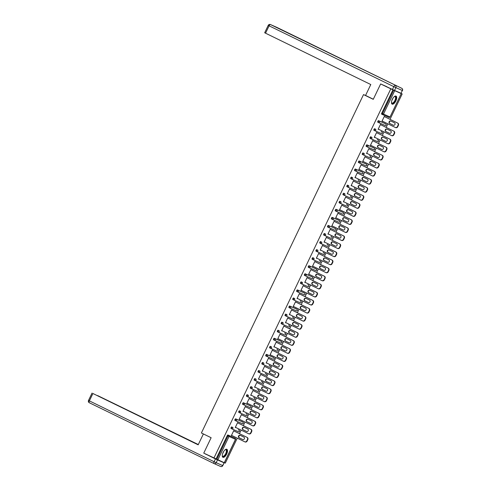 <?xml version="1.0" encoding="UTF-8"?>
<svg xmlns="http://www.w3.org/2000/svg" width="491" height="491" viewBox="0 0 491 491"><rect width="100%" height="100%" fill="white"/><g stroke="black" fill="none" stroke-linecap="round" stroke-linejoin="round"><path stroke-width="0.74" d="M226.658 454.077A4.468 1.946 116 0 0 226.842 449.271A4.468 1.946 116 0 0 223.104 452.499A4.468 1.946 116 0 0 222.926 457.305A4.468 1.946 116 0 0 226.658 454.077M395.869 100.913A4.468 1.946 116 0 0 396.047 96.107A4.468 1.946 116 0 0 392.309 99.335A4.468 1.946 116 0 0 392.131 104.141A4.468 1.946 116 0 0 395.869 100.913M399.201 92.486L402.19 93.941L400.055 92.995L401.233 93.578L390.02 116.981L401.233 93.578M224.375 462.706L225.308 463.117L237.276 438.15M239.43 433.639L241.136 430.091M243.297 425.58L244.997 422.027M247.157 417.522L248.857 413.968M251.018 409.463L252.718 405.91M254.878 401.405L256.578 397.851M258.739 393.346L260.439 389.793M262.599 385.288L264.305 381.734M266.46 377.223L268.166 373.676M270.326 369.164L272.026 365.617M274.187 361.106L275.887 357.552M278.047 353.047L279.747 349.494M281.908 344.989L283.608 341.435M285.768 336.93L287.468 333.377M289.629 328.872L291.335 325.318M293.489 320.813L295.195 317.26M297.356 312.749L299.056 309.201M301.216 304.69L302.916 301.143M305.077 296.632L306.777 293.078M308.937 288.573L310.637 285.019M312.798 280.514L314.498 276.961M316.658 272.456L318.364 268.902M320.519 264.397L322.225 260.844M324.385 256.339L326.085 252.785M328.246 248.274L329.946 244.727M332.106 240.216L333.806 236.668M335.967 232.157L337.667 228.603M339.827 224.099L341.527 220.545M343.688 216.04L345.394 212.486M347.548 207.981L349.254 204.428M351.415 199.923L353.115 196.369M355.275 191.864L356.975 188.311M359.136 183.8L360.836 180.252M362.996 175.741L364.696 172.194M366.857 167.683L368.557 164.129M370.717 159.624L372.423 156.07M374.578 151.566L376.284 148.012M378.444 143.507L380.144 139.953M382.305 135.448L384.005 131.895M386.165 127.39L387.865 123.836M390.026 119.325L402.19 93.941M224.277 462.718L203.753 453.119L211.13 437.72L201.396 432.976L363.524 94.585L366.734 96.009M382.409 114.526L381.679 114.164A0.859 0.374 -64 0 1 381.673 114.164A0.859 0.374 -64 0 1 381.71 113.237L382.452 113.599L393.665 90.197L401.153 93.548M381.71 113.237L392.923 89.835L380.635 83.943L386.693 86.625M393.665 90.197L392.923 89.835M213.91 458.072L390.787 88.896M363.524 94.585L373.258 99.335L380.635 83.943M381.998 121.228L382.342 121.381L382.004 121.216L384.349 116.318L384.594 116.68M216.04 459.017L227.253 435.609A0.859 0.374 -64 0 1 227.965 434.989L234.416 437.849A0.859 0.374 -64 0 1 234.422 437.849A0.859 0.374 -64 0 1 234.428 437.849L235.164 438.211L234.416 437.849M238.282 429.785A0.859 0.374 -64 0 1 238.288 429.791L239.025 430.147A0.859 0.374 116 0 0 239.025 430.153A0.859 0.374 116 0 0 239.025 430.147A0.859 0.773 -66.1 0 1 239.344 431.264A0.859 0.773 113.9 0 1 238.301 431.712L231.875 428.864M239.025 430.153A0.859 0.859 0 0 1 239.424 431.294A0.859 0.859 0 0 1 238.301 431.712A0.859 0.773 113.9 0 1 238.282 431.699L231.85 428.852A0.859 0.773 113.9 0 1 231.826 428.839A0.859 0.374 116 0 0 231.826 428.839A0.859 0.859 0 0 0 231.85 428.852A0.859 0.773 113.9 0 0 232.894 428.404A0.859 0.773 -66.1 0 0 232.568 427.293A0.859 0.374 -64 0 0 231.856 427.913A0.859 0.374 116 0 0 231.82 428.839L231.083 428.477A0.859 0.374 -64 0 1 231.077 428.477A0.859 0.374 -64 0 1 231.114 427.551A0.859 0.374 -64 0 1 231.826 426.931M242.143 421.726A0.859 0.374 -64 0 1 242.149 421.732A0.859 0.374 -64 0 1 242.155 421.732L242.892 422.094A0.859 0.374 116 0 0 242.892 422.094A0.859 0.374 116 0 0 242.885 422.088L235.692 418.872L242.885 422.088A0.859 0.773 -66.1 0 1 243.205 423.205A0.859 0.773 113.9 0 1 242.161 423.653L235.735 420.805M242.892 422.094A0.859 0.859 0 0 1 243.284 423.236A0.859 0.859 0 0 1 242.161 423.653A0.859 0.773 113.9 0 1 242.143 423.641L235.711 420.793A0.859 0.773 113.9 0 1 235.686 420.781L235.686 420.781A0.859 0.859 0 0 0 235.711 420.793A0.859 0.773 113.9 0 0 236.754 420.345A0.859 0.773 -66.1 0 0 236.429 419.234A0.859 0.374 -64 0 0 235.717 419.854A0.859 0.374 116 0 0 235.686 420.781L234.95 420.419A0.859 0.374 -64 0 1 234.944 420.419A0.859 0.374 -64 0 1 234.974 419.492A0.859 0.374 -64 0 1 235.692 418.872M246.003 413.668A0.859 0.374 -64 0 1 246.009 413.674A0.859 0.374 -64 0 1 246.016 413.674L246.746 414.03A0.859 0.374 116 0 0 246.746 414.03A0.859 0.773 -66.1 0 1 247.071 415.147A0.859 0.773 113.9 0 1 246.003 415.582L239.596 412.741M246.752 414.036A0.859 0.859 0 0 1 247.151 415.177A0.859 0.859 0 0 1 246.028 415.589L239.571 412.735A0.859 0.773 113.9 0 1 239.553 412.722A0.859 0.374 116 0 0 239.553 412.722A0.859 0.859 0 0 0 239.571 412.735A0.859 0.773 113.9 0 0 240.615 412.287A0.859 0.773 -66.1 0 0 240.295 411.17A0.859 0.374 -64 0 0 239.577 411.796A0.859 0.374 116 0 0 239.547 412.722L238.81 412.36A0.859 0.374 -64 0 1 238.804 412.36A0.859 0.374 -64 0 1 238.835 411.433A0.859 0.374 -64 0 1 239.553 410.814M243.413 402.749L244.156 403.111A0.859 0.374 -64 0 0 243.438 403.737A0.859 0.374 116 0 0 243.407 404.658L242.671 404.302A0.859 0.374 -64 0 1 242.664 404.302A0.859 0.374 -64 0 1 242.701 403.375A0.859 0.374 -64 0 1 243.413 402.749L249.864 405.609A0.859 0.374 -64 0 1 249.87 405.609A0.859 0.374 -64 0 1 249.876 405.615M253.724 397.55A0.859 0.374 -64 0 1 253.73 397.55A0.859 0.374 -64 0 1 253.737 397.557L254.467 397.913A0.859 0.374 116 0 0 254.467 397.913A0.859 0.374 116 0 1 254.479 397.919M247.261 396.599L246.531 396.243A0.859 0.374 -64 0 1 246.525 396.237A0.859 0.374 -64 0 1 246.562 395.316A0.859 0.374 -64 0 1 247.274 394.69M257.585 389.492A0.859 0.374 -64 0 1 257.591 389.492A0.859 0.374 -64 0 1 257.597 389.498L258.327 389.854A0.859 0.374 116 0 0 258.334 389.854A0.859 0.374 116 0 0 258.327 389.854A0.859 0.773 -66.1 0 1 258.653 390.965A0.859 0.773 113.9 0 1 257.585 391.401L251.183 388.565M250.385 388.178L251.128 388.541A0.859 0.859 0 0 0 251.159 388.553A0.859 0.773 113.9 0 0 252.202 388.111A0.859 0.773 -66.1 0 0 251.877 386.994A0.859 0.374 -64 0 0 251.165 387.62A0.859 0.374 116 0 0 251.128 388.541L250.392 388.185A0.859 0.374 -64 0 1 250.385 388.178A0.859 0.374 -64 0 1 250.422 387.258A0.859 0.374 -64 0 1 251.134 386.632M261.445 381.433A0.859 0.374 -64 0 1 261.451 381.433A0.859 0.374 -64 0 1 261.457 381.439L262.188 381.795A0.859 0.374 116 0 0 262.188 381.795A0.859 0.773 -66.1 0 1 262.513 382.906A0.859 0.773 113.9 0 1 261.47 383.354L255.044 380.507M262.194 381.795A0.859 0.859 0 0 1 262.593 382.937A0.859 0.859 0 0 1 261.47 383.354A0.859 0.773 113.9 0 1 261.445 383.342L255.019 380.494A0.859 0.773 113.9 0 1 254.995 380.488A0.859 0.374 116 0 0 254.995 380.488A0.859 0.859 0 0 0 255.019 380.494A0.859 0.773 113.9 0 0 256.063 380.052A0.859 0.773 -66.1 0 0 255.737 378.935A0.859 0.374 -64 0 0 255.025 379.561A0.859 0.374 116 0 0 254.989 380.482L254.252 380.126A0.859 0.374 -64 0 1 254.246 380.12A0.859 0.374 -64 0 1 254.283 379.199A0.859 0.374 -64 0 1 254.995 378.573M265.312 373.375A0.859 0.374 -64 0 1 265.318 373.375L266.054 373.731A0.859 0.374 116 0 0 266.054 373.737A0.859 0.374 116 0 0 266.054 373.731A0.859 0.773 -66.1 0 1 266.374 374.848A0.859 0.773 113.9 0 1 265.312 375.284L258.904 372.448M266.054 373.737A0.859 0.859 0 0 1 266.453 374.878A0.859 0.859 0 0 1 265.33 375.296L258.88 372.436A0.859 0.773 113.9 0 1 258.855 372.423A0.859 0.374 116 0 0 258.855 372.423A0.859 0.859 0 0 0 258.88 372.436A0.859 0.773 113.9 0 0 259.923 371.988A0.859 0.773 -66.1 0 0 259.598 370.877A0.859 0.374 -64 0 0 258.886 371.497A0.859 0.374 116 0 0 258.849 372.423L258.113 372.061A0.859 0.374 -64 0 1 258.143 371.135A0.859 0.374 -64 0 1 258.855 370.515M269.172 365.31A0.859 0.374 -64 0 1 269.178 365.316A0.859 0.374 -64 0 1 269.185 365.316L269.915 365.672A0.859 0.374 116 0 0 269.921 365.678A0.859 0.374 116 0 0 269.915 365.672A0.859 0.773 -66.1 0 1 270.234 366.789A0.859 0.773 113.9 0 1 269.172 367.225L262.765 364.39M269.921 365.678A0.859 0.859 0 0 1 270.314 366.82A0.859 0.859 0 0 1 269.191 367.237L262.74 364.377A0.859 0.773 113.9 0 1 262.716 364.365L262.716 364.365A0.859 0.859 0 0 0 262.74 364.377A0.859 0.773 113.9 0 0 263.784 363.929A0.859 0.773 -66.1 0 0 263.458 362.818A0.859 0.374 -64 0 0 262.746 363.438A0.859 0.374 116 0 0 262.716 364.365L261.979 364.003A0.859 0.374 -64 0 1 261.973 364.003A0.859 0.374 -64 0 1 262.004 363.076A0.859 0.374 -64 0 1 262.722 362.456M266.582 354.398L267.325 354.76A0.859 0.374 -64 0 0 266.607 355.38A0.859 0.374 116 0 0 266.576 356.306L265.84 355.944A0.859 0.374 -64 0 1 265.834 355.944A0.859 0.374 -64 0 1 265.864 355.018A0.859 0.374 -64 0 1 266.582 354.398L273.033 357.252A0.859 0.374 -64 0 1 273.039 357.258A0.859 0.374 -64 0 1 273.045 357.258M276.893 349.193A0.859 0.374 -64 0 1 276.899 349.199A0.859 0.374 -64 0 1 276.906 349.199L277.636 349.555A0.859 0.374 116 0 0 277.636 349.555A0.859 0.773 -66.1 0 1 277.961 350.672A0.859 0.773 113.9 0 1 276.893 351.108L270.486 348.266M270.431 348.242L269.7 347.886A0.859 0.374 -64 0 1 269.694 347.886A0.859 0.374 -64 0 1 269.731 346.959A0.859 0.374 -64 0 1 270.443 346.339M274.303 338.274L275.046 338.637A0.859 0.374 -64 0 0 274.334 339.263A0.859 0.374 116 0 0 274.297 340.183L273.561 339.827A0.859 0.374 -64 0 1 273.555 339.827A0.859 0.374 -64 0 1 273.591 338.9A0.859 0.374 -64 0 1 274.303 338.274L280.754 341.135A0.859 0.374 -64 0 1 280.76 341.135A0.859 0.374 -64 0 1 280.766 341.141M284.614 333.076A0.859 0.374 -64 0 1 284.62 333.076A0.859 0.374 -64 0 1 284.627 333.082L285.357 333.438A0.859 0.374 116 0 0 285.357 333.438A0.859 0.773 -66.1 0 1 285.682 334.549A0.859 0.773 113.9 0 1 284.639 334.997L278.213 332.149M285.363 333.438A0.859 0.859 0 0 1 285.762 334.586A0.859 0.859 0 0 1 284.639 334.997A0.859 0.773 113.9 0 1 284.614 334.985L278.188 332.143A0.859 0.773 113.9 0 1 278.164 332.131A0.859 0.374 116 0 0 278.164 332.131A0.859 0.859 0 0 0 278.188 332.143A0.859 0.773 113.9 0 0 279.232 331.695A0.859 0.773 -66.1 0 0 278.906 330.578A0.859 0.374 -64 0 0 278.194 331.204A0.859 0.374 116 0 0 278.158 332.125L277.421 331.769A0.859 0.374 -64 0 1 277.415 331.763A0.859 0.374 -64 0 1 277.452 330.842A0.859 0.374 -64 0 1 278.164 330.216M288.475 325.017A0.859 0.374 -64 0 1 288.481 325.017A0.859 0.374 -64 0 1 288.487 325.024L289.217 325.38A0.859 0.374 116 0 0 289.217 325.38A0.859 0.773 -66.1 0 1 289.543 326.49A0.859 0.773 113.9 0 1 288.475 326.926L282.073 324.091M289.224 325.38A0.859 0.859 0 0 1 289.622 326.521A0.859 0.859 0 0 1 288.499 326.938L282.049 324.078A0.859 0.773 113.9 0 1 282.024 324.072A0.859 0.374 116 0 0 282.024 324.072A0.859 0.859 0 0 0 282.049 324.078A0.859 0.773 113.9 0 0 283.092 323.637A0.859 0.773 -66.1 0 0 282.767 322.519A0.859 0.374 -64 0 0 282.055 323.146A0.859 0.374 116 0 0 282.018 324.066L281.282 323.71A0.859 0.374 -64 0 1 281.275 323.704A0.859 0.374 -64 0 1 281.312 322.783A0.859 0.374 -64 0 1 282.024 322.157M292.341 316.959A0.859 0.374 -64 0 1 292.348 316.959A0.859 0.374 -64 0 1 292.348 316.965L293.084 317.321A0.859 0.773 -66.1 0 1 293.403 318.432A0.859 0.773 113.9 0 1 292.341 318.868L285.934 316.032M293.084 317.321A0.859 0.859 0 0 1 293.483 318.463A0.859 0.859 0 0 1 292.36 318.88L285.909 316.02A0.859 0.773 113.9 0 1 285.885 316.014A0.859 0.374 116 0 0 285.885 316.014A0.859 0.859 0 0 0 285.909 316.02A0.859 0.773 113.9 0 0 286.953 315.578A0.859 0.773 -66.1 0 0 286.627 314.461A0.859 0.374 -64 0 0 285.915 315.087A0.859 0.374 116 0 0 285.879 316.008L285.142 315.652A0.859 0.374 -64 0 1 285.142 315.645A0.859 0.374 -64 0 1 285.173 314.725A0.859 0.374 -64 0 1 285.885 314.099M289.751 306.04L290.488 306.402A0.859 0.374 -64 0 0 289.776 307.022A0.859 0.374 116 0 0 289.745 307.949L289.009 307.587A0.859 0.374 -64 0 1 289.003 307.587A0.859 0.374 -64 0 1 289.033 306.66A0.859 0.374 -64 0 1 289.751 306.04L296.202 308.9A0.859 0.374 -64 0 1 296.208 308.9A0.859 0.374 -64 0 1 296.214 308.9M300.062 300.836A0.859 0.374 -64 0 1 300.069 300.842A0.859 0.374 -64 0 1 300.075 300.842L300.805 301.198A0.859 0.374 116 0 0 300.805 301.198A0.859 0.773 -66.1 0 1 301.13 302.315A0.859 0.773 113.9 0 1 300.062 302.751L293.655 299.915M293.6 299.884L292.869 299.528A0.859 0.374 -64 0 1 292.863 299.528A0.859 0.374 -64 0 1 292.894 298.602A0.859 0.374 -64 0 1 293.612 297.982M303.923 292.777A0.859 0.374 -64 0 1 303.929 292.783A0.859 0.374 -64 0 1 303.935 292.783L304.672 293.145A0.859 0.374 116 0 0 304.666 293.139L297.472 289.923L304.666 293.139A0.859 0.773 -66.1 0 1 304.991 294.256A0.859 0.773 113.9 0 1 303.923 294.692L297.515 291.857M296.724 291.47L297.466 291.832A0.859 0.374 116 0 0 297.472 291.832A0.859 0.773 113.9 0 0 298.54 291.396A0.859 0.773 -66.1 0 0 298.215 290.285A0.859 0.374 -64 0 0 297.497 290.905A0.859 0.374 116 0 0 297.466 291.832L296.73 291.47A0.859 0.374 -64 0 1 296.724 291.47A0.859 0.374 -64 0 1 296.76 290.543A0.859 0.374 -64 0 1 297.472 289.923M307.783 284.719A0.859 0.374 -64 0 1 307.789 284.725A0.859 0.374 -64 0 1 307.796 284.725L308.526 285.081A0.859 0.374 116 0 0 308.526 285.081A0.859 0.773 -66.1 0 1 308.851 286.198A0.859 0.773 113.9 0 1 307.783 286.634L301.376 283.792M308.532 285.087A0.859 0.859 0 0 1 308.931 286.228A0.859 0.859 0 0 1 307.808 286.64L301.357 283.786A0.859 0.773 113.9 0 1 301.333 283.773A0.859 0.374 116 0 0 301.333 283.773A0.859 0.859 0 0 0 301.357 283.786A0.859 0.773 113.9 0 0 302.401 283.338A0.859 0.773 -66.1 0 0 302.075 282.221A0.859 0.374 -64 0 0 301.364 282.847A0.859 0.374 116 0 0 301.327 283.773L300.59 283.411A0.859 0.374 -64 0 1 300.584 283.411A0.859 0.374 -64 0 1 300.621 282.485A0.859 0.374 -64 0 1 301.333 281.865M305.193 273.8L305.936 274.162A0.859 0.374 -64 0 0 305.224 274.788A0.859 0.374 116 0 0 305.187 275.709L304.451 275.353A0.859 0.374 -64 0 1 304.445 275.353A0.859 0.374 -64 0 1 304.481 274.426A0.859 0.374 -64 0 1 305.193 273.8L311.644 276.66A0.859 0.374 -64 0 1 311.65 276.66A0.859 0.374 -64 0 1 311.656 276.666M309.054 265.741L309.796 266.104A0.859 0.374 -64 0 0 309.085 266.73A0.859 0.374 116 0 0 309.048 267.65L308.311 267.294A0.859 0.374 -64 0 1 308.305 267.288A0.859 0.374 -64 0 1 308.342 266.368A0.859 0.374 -64 0 1 309.054 265.741L315.51 268.602A0.859 0.374 -64 0 1 315.517 268.608M319.371 260.543A0.859 0.374 -64 0 1 319.377 260.543A0.859 0.374 -64 0 1 319.377 260.549L320.114 260.905A0.859 0.773 -66.1 0 1 320.433 262.016A0.859 0.773 113.9 0 1 319.371 262.452L312.963 259.616A0.859 0.773 113.9 0 1 312.914 259.598L312.172 259.236A0.859 0.374 -64 0 1 312.172 259.23A0.859 0.374 -64 0 1 312.202 258.309A0.859 0.374 -64 0 1 312.914 257.683M323.231 252.484A0.859 0.374 -64 0 1 323.238 252.484A0.859 0.374 -64 0 1 323.244 252.491L323.974 252.847A0.859 0.374 116 0 0 323.974 252.847A0.859 0.773 -66.1 0 1 324.293 253.957A0.859 0.773 113.9 0 1 323.231 254.393L316.824 251.558M316.769 251.533L316.038 251.177A0.859 0.374 -64 0 1 316.032 251.171A0.859 0.374 -64 0 1 316.063 250.25A0.859 0.374 -64 0 1 316.781 249.624M327.092 244.426A0.859 0.374 -64 0 1 327.098 244.426A0.859 0.374 -64 0 1 327.104 244.426L327.835 244.782A0.859 0.374 116 0 0 327.835 244.782A0.859 0.773 -66.1 0 1 328.16 245.899A0.859 0.773 113.9 0 1 327.092 246.335L320.684 243.499M319.893 243.113L320.635 243.475A0.859 0.374 116 0 0 320.641 243.475A0.859 0.773 113.9 0 0 321.703 243.039A0.859 0.773 -66.1 0 0 321.384 241.928A0.859 0.374 -64 0 0 320.666 242.548A0.859 0.374 116 0 0 320.635 243.475L319.899 243.113A0.859 0.374 -64 0 1 319.893 243.113A0.859 0.374 -64 0 1 319.923 242.186A0.859 0.374 -64 0 1 320.641 241.566M330.952 236.361A0.859 0.374 -64 0 1 330.959 236.367A0.859 0.374 -64 0 1 330.965 236.367L331.695 236.723A0.859 0.374 116 0 0 331.695 236.723A0.859 0.773 -66.1 0 1 332.02 237.84A0.859 0.773 113.9 0 1 330.977 238.288L324.545 235.441M331.701 236.73A0.859 0.859 0 0 1 332.1 237.871A0.859 0.859 0 0 1 330.977 238.288A0.859 0.773 113.9 0 1 330.952 238.276L324.52 235.428A0.859 0.773 113.9 0 1 324.502 235.416A0.859 0.374 116 0 0 324.502 235.416A0.859 0.859 0 0 0 324.52 235.428A0.859 0.773 113.9 0 0 325.57 234.98A0.859 0.773 -66.1 0 0 325.245 233.869A0.859 0.374 -64 0 0 324.526 234.489A0.859 0.374 116 0 0 324.496 235.416L323.759 235.054A0.859 0.374 -64 0 1 323.753 235.054A0.859 0.374 -64 0 1 323.79 234.127A0.859 0.374 -64 0 1 324.502 233.507M334.813 228.303A0.859 0.374 -64 0 1 334.819 228.309A0.859 0.374 -64 0 1 334.825 228.309L335.562 228.671A0.859 0.374 116 0 0 335.556 228.665L328.362 225.449L335.556 228.665A0.859 0.773 -66.1 0 1 335.881 229.782A0.859 0.773 113.9 0 1 334.813 230.218L328.405 227.382M335.562 228.671A0.859 0.859 0 0 1 335.961 229.813A0.859 0.859 0 0 1 334.837 230.23L328.387 227.37A0.859 0.773 113.9 0 1 328.362 227.358A0.859 0.374 116 0 0 328.362 227.358A0.859 0.859 0 0 0 328.387 227.37A0.859 0.773 113.9 0 0 329.43 226.922A0.859 0.773 -66.1 0 0 329.105 225.811A0.859 0.374 -64 0 0 328.393 226.431A0.859 0.374 116 0 0 328.356 227.358L327.62 226.995A0.859 0.374 -64 0 1 327.614 226.995A0.859 0.374 -64 0 1 327.65 226.069A0.859 0.374 -64 0 1 328.362 225.449M332.223 217.39L332.966 217.746A0.859 0.374 -64 0 0 332.254 218.372A0.859 0.374 116 0 0 332.217 219.299L331.48 218.937A0.859 0.374 -64 0 1 331.474 218.937A0.859 0.374 -64 0 1 331.511 218.01A0.859 0.374 -64 0 1 332.223 217.39L338.673 220.244A0.859 0.374 -64 0 1 338.68 220.25A0.859 0.374 -64 0 1 338.686 220.25M336.071 211.234L335.341 210.878A0.859 0.374 -64 0 1 335.335 210.878A0.859 0.374 -64 0 1 335.371 209.952A0.859 0.374 -64 0 1 336.083 209.326L342.54 212.186A0.859 0.374 -64 0 1 342.546 212.192M346.401 204.127A0.859 0.374 -64 0 1 346.407 204.127A0.859 0.374 -64 0 1 346.407 204.133L347.143 204.489A0.859 0.374 116 0 1 347.155 204.495M339.201 202.814L339.938 203.176A0.859 0.374 116 0 0 339.944 203.182A0.859 0.773 113.9 0 0 341.012 202.746A0.859 0.773 -66.1 0 0 340.686 201.629A0.859 0.374 -64 0 0 339.975 202.255A0.859 0.374 116 0 0 339.938 203.176L339.201 202.82A0.859 0.374 -64 0 1 339.201 202.814A0.859 0.374 -64 0 1 339.232 201.893A0.859 0.374 -64 0 1 339.944 201.267M350.261 196.069A0.859 0.374 -64 0 1 350.267 196.069A0.859 0.374 -64 0 1 350.273 196.075L351.004 196.431A0.859 0.374 116 0 0 351.01 196.431A0.859 0.374 116 0 0 351.004 196.431A0.859 0.773 -66.1 0 1 351.323 197.542A0.859 0.773 113.9 0 1 350.261 197.977L343.853 195.142M351.01 196.431A0.859 0.859 0 0 1 351.403 197.572A0.859 0.859 0 0 1 350.279 197.99L343.829 195.13A0.859 0.773 113.9 0 1 343.804 195.123A0.859 0.374 116 0 0 343.804 195.123A0.859 0.859 0 0 0 343.829 195.13A0.859 0.773 113.9 0 0 344.872 194.688A0.859 0.773 -66.1 0 0 344.547 193.571A0.859 0.374 -64 0 0 343.835 194.197A0.859 0.374 116 0 0 343.804 195.117L343.068 194.761A0.859 0.374 -64 0 1 343.062 194.755A0.859 0.374 -64 0 1 343.092 193.835A0.859 0.374 -64 0 1 343.81 193.209M354.121 188.01A0.859 0.374 -64 0 1 354.128 188.01A0.859 0.374 -64 0 1 354.134 188.016L354.864 188.372A0.859 0.374 116 0 0 354.864 188.372A0.859 0.773 -66.1 0 1 355.189 189.483A0.859 0.773 113.9 0 1 354.146 189.931L347.714 187.083M354.87 188.372A0.859 0.859 0 0 1 355.269 189.514A0.859 0.859 0 0 1 354.146 189.931A0.859 0.773 113.9 0 1 354.121 189.919L347.689 187.071A0.859 0.773 113.9 0 1 347.671 187.065A0.859 0.374 116 0 0 347.671 187.065A0.859 0.859 0 0 0 347.689 187.071A0.859 0.773 113.9 0 0 348.733 186.629A0.859 0.773 -66.1 0 0 348.414 185.512A0.859 0.374 -64 0 0 347.696 186.138A0.859 0.374 116 0 0 347.665 187.059L346.928 186.703A0.859 0.374 -64 0 1 346.922 186.697A0.859 0.374 -64 0 1 346.953 185.776A0.859 0.374 -64 0 1 347.671 185.15M357.982 179.952A0.859 0.374 -64 0 1 357.988 179.952A0.859 0.374 -64 0 1 357.994 179.952L358.725 180.307A0.859 0.374 116 0 0 358.725 180.307A0.859 0.773 -66.1 0 1 359.05 181.425A0.859 0.773 113.9 0 1 357.982 181.86L351.574 179.025M358.731 180.314A0.859 0.859 0 0 1 359.13 181.455A0.859 0.859 0 0 1 358.007 181.873L351.556 179.012A0.859 0.773 113.9 0 1 351.531 179A0.859 0.374 116 0 0 351.531 179A0.859 0.859 0 0 0 351.556 179.012A0.859 0.773 113.9 0 0 352.599 178.564A0.859 0.773 -66.1 0 0 352.274 177.454A0.859 0.374 -64 0 0 351.556 178.073A0.859 0.374 116 0 0 351.525 179L350.789 178.638A0.859 0.374 -64 0 1 350.783 178.638A0.859 0.374 -64 0 1 350.82 177.711A0.859 0.374 -64 0 1 351.531 177.091M355.392 169.033L356.135 169.395A0.859 0.374 -64 0 0 355.423 170.015A0.859 0.374 116 0 0 355.386 170.942L354.649 170.58A0.859 0.374 -64 0 1 354.643 170.58A0.859 0.374 -64 0 1 354.68 169.653A0.859 0.374 -64 0 1 355.392 169.033L361.842 171.887A0.859 0.374 -64 0 1 361.849 171.893A0.859 0.374 -64 0 1 361.855 171.893M365.703 163.828A0.859 0.374 -64 0 1 365.709 163.834A0.859 0.374 -64 0 1 365.715 163.834L366.452 164.197A0.859 0.374 116 0 0 366.446 164.19L359.252 160.974L366.446 164.19A0.859 0.773 -66.1 0 1 366.771 165.307A0.859 0.773 113.9 0 1 365.703 165.743L359.302 162.908M359.24 162.877L358.51 162.521A0.859 0.374 -64 0 1 358.504 162.521A0.859 0.374 -64 0 1 358.54 161.594A0.859 0.374 -64 0 1 359.252 160.974M369.57 155.77A0.859 0.374 -64 0 1 369.57 155.776A0.859 0.374 -64 0 1 369.576 155.776L370.306 156.132A0.859 0.374 116 0 0 370.306 156.132A0.859 0.374 116 0 1 370.324 156.138M362.364 154.462L363.107 154.825A0.859 0.859 0 0 0 363.137 154.837A0.859 0.773 113.9 0 0 364.181 154.389A0.859 0.773 -66.1 0 0 363.856 153.272A0.859 0.374 -64 0 0 363.144 153.898A0.859 0.374 116 0 0 363.107 154.825L362.37 154.462A0.859 0.374 -64 0 1 362.364 154.462A0.859 0.374 -64 0 1 362.401 153.536A0.859 0.374 -64 0 1 363.113 152.916M366.973 144.851L367.716 145.213A0.859 0.374 -64 0 0 367.004 145.839A0.859 0.374 116 0 0 366.967 146.76L366.231 146.404A0.859 0.374 -64 0 1 366.261 145.477A0.859 0.374 -64 0 1 366.973 144.851L373.43 147.711A0.859 0.374 -64 0 1 373.436 147.711A0.859 0.374 -64 0 1 373.436 147.717M377.291 139.653A0.859 0.374 -64 0 1 377.297 139.653A0.859 0.374 -64 0 1 377.303 139.659L378.033 140.015A0.859 0.374 116 0 0 378.039 140.015A0.859 0.374 116 0 0 378.033 140.015A0.859 0.773 -66.1 0 1 378.358 141.126A0.859 0.773 113.9 0 1 377.309 141.574L370.883 138.726M378.039 140.015A0.859 0.859 0 0 1 378.432 141.162A0.859 0.859 0 0 1 377.309 141.574A0.859 0.773 113.9 0 1 377.291 141.561L370.858 138.72A0.859 0.773 113.9 0 1 370.834 138.708A0.859 0.374 116 0 0 370.834 138.708A0.859 0.859 0 0 0 370.858 138.72A0.859 0.773 113.9 0 0 371.902 138.272A0.859 0.773 -66.1 0 0 371.577 137.155A0.859 0.374 -64 0 0 370.865 137.781A0.859 0.374 116 0 0 370.834 138.701L370.097 138.345A0.859 0.374 -64 0 1 370.091 138.339A0.859 0.374 -64 0 1 370.122 137.419A0.859 0.374 -64 0 1 370.84 136.793M381.151 131.594A0.859 0.374 -64 0 1 381.157 131.594A0.859 0.374 -64 0 1 381.163 131.6L381.894 131.956A0.859 0.374 116 0 0 381.9 131.956A0.859 0.374 116 0 0 381.894 131.956A0.859 0.773 -66.1 0 1 382.219 133.067A0.859 0.773 113.9 0 1 381.151 133.503L374.743 130.667M381.9 131.956A0.859 0.859 0 0 1 382.299 133.098A0.859 0.859 0 0 1 381.176 133.515L374.719 130.655A0.859 0.773 113.9 0 1 374.701 130.649A0.859 0.374 116 0 0 374.701 130.649A0.859 0.859 0 0 0 374.719 130.655A0.859 0.773 113.9 0 0 375.762 130.213A0.859 0.773 -66.1 0 0 375.443 129.096A0.859 0.374 -64 0 0 374.725 129.722A0.859 0.374 116 0 0 374.694 130.643L373.958 130.287A0.859 0.374 -64 0 1 373.952 130.281A0.859 0.374 -64 0 1 373.982 129.36A0.859 0.374 -64 0 1 374.701 128.734M378.561 120.676L379.304 121.038A0.859 0.374 -64 0 0 378.586 121.664A0.859 0.374 116 0 0 378.555 122.584L377.818 122.228A0.859 0.374 -64 0 1 377.812 122.222A0.859 0.374 -64 0 1 377.849 121.302A0.859 0.374 -64 0 1 378.561 120.676L385.012 123.536A0.859 0.374 -64 0 1 385.018 123.536A0.859 0.374 -64 0 1 385.024 123.542M380.734 124.739L380.488 124.383L378.138 129.286L378.573 129.243M376.873 132.797L376.628 132.441L374.277 137.345L374.713 137.302M373.007 140.856L372.767 140.5L370.417 145.404L370.852 145.361M369.146 148.914L368.907 148.558L366.556 153.468L366.986 153.425M365.286 156.973L365.046 156.617L362.689 161.527L363.125 161.484M361.425 165.031L361.18 164.675L358.829 169.585L359.265 169.542M357.565 173.096L357.319 172.734L354.968 177.644L355.404 177.601M353.704 181.154L353.459 180.792L351.108 185.702L351.544 185.659M349.844 189.213L349.598 188.857L347.247 193.761L347.683 193.718M345.977 197.272L345.738 196.916L343.387 201.819L343.823 201.776M342.117 205.33L341.877 204.974L339.527 209.878L339.956 209.835M338.256 213.389L338.017 213.033L335.66 217.943L336.096 217.9M334.396 221.447L334.15 221.091L331.799 226.001L332.235 225.958M330.535 229.506L330.29 229.15L327.939 234.06L328.375 234.017M326.675 237.57L326.429 237.208L324.078 242.118L324.514 242.075M322.814 245.629L322.569 245.267L320.218 250.177L320.654 250.134M318.947 253.687L318.708 253.325L316.357 258.235L316.793 258.192M315.087 261.746L314.848 261.39L312.497 266.294L312.927 266.251M311.226 269.805L310.987 269.449L308.63 274.352L309.066 274.309M307.366 277.863L307.12 277.507L304.77 282.417L305.206 282.374M303.506 285.922L303.26 285.566L300.909 290.476L301.345 290.433M299.645 293.98L299.4 293.624L297.049 298.534L297.485 298.491M295.785 302.045L295.539 301.683L293.188 306.593L293.624 306.55M291.918 310.103L291.679 309.741L289.328 314.651L289.764 314.608M288.057 318.162L287.818 317.8L285.467 322.71L285.897 322.667M284.197 326.22L283.958 325.864L281.601 330.768L282.037 330.725M280.336 334.279L280.091 333.923L277.74 338.827L278.176 338.784M276.476 342.337L276.23 341.982L273.88 346.892L274.316 346.849M272.615 350.396L272.37 350.04L270.019 354.95L270.455 354.907M268.755 358.455L268.509 358.099L266.159 363.009L266.595 362.966M264.888 366.519L264.649 366.157L262.298 371.067L262.734 371.024M261.028 374.578L260.789 374.216L258.438 379.126L258.867 379.083M257.167 382.636L256.928 382.274L254.571 387.184L255.007 387.141M253.307 390.695L253.061 390.339L250.711 395.243L251.147 395.2M249.446 398.753L249.201 398.397L246.85 403.301L247.286 403.258M245.586 406.812L245.34 406.456L242.99 411.366L243.426 411.323M241.725 414.87L241.48 414.514L239.129 419.424L239.565 419.382M237.859 422.929L237.619 422.573L235.269 427.483L235.705 427.44M233.998 430.994L233.759 430.632L231.408 435.542L231.838 435.499M378.481 129.44L378.144 129.274M374.621 137.498L374.283 137.333M370.754 145.557L370.423 145.391M366.894 153.615L366.562 153.456M363.033 161.674L362.696 161.514M359.173 169.733L358.835 169.573M355.312 177.797L354.975 177.632M351.452 185.856L351.114 185.69M347.591 193.914L347.254 193.749M343.725 201.973L343.393 201.807M339.864 210.031L339.533 209.866M336.004 218.09L335.666 217.93M332.143 226.148L331.806 225.989M328.283 234.207L327.945 234.047M324.422 242.272L324.085 242.106M320.562 250.33L320.224 250.165M316.695 258.389L316.364 258.223M312.835 266.447L312.497 266.282M308.974 274.506L308.636 274.34M305.114 282.564L304.776 282.405M301.253 290.623L300.915 290.463M297.393 298.681L297.055 298.522M293.532 306.746L293.195 306.58M289.665 314.805L289.334 314.639M285.805 322.863L285.467 322.697M281.944 330.922L281.607 330.756M278.084 338.98L277.746 338.815M274.224 347.039L273.886 346.879M270.363 355.097L270.025 354.938M266.503 363.156L266.165 362.996M262.636 371.221L262.304 371.055M258.775 379.279L258.438 379.113M254.915 387.338L254.577 387.172M251.054 395.396L250.717 395.23M247.194 403.455L246.856 403.289M243.333 411.513L242.996 411.354M239.473 419.572L239.135 419.412M235.606 427.63L235.275 427.471M231.746 435.695L231.408 435.529M398.066 125.18L397.397 126.574L397.741 126.721L398.41 125.328L398.066 125.18A1.718 1.547 -66.1 0 0 397.422 122.946L384.25 116.527M397.397 126.574A1.718 1.547 -66.1 0 1 395.267 127.445L382.096 121.019M390.83 121.007A1.344 1.209 -66.1 0 0 389.664 123.437L393.279 125.199A1.344 1.209 -66.1 0 0 394.445 122.775L390.83 121.007M397.422 122.946L384.257 116.514M397.759 123.1A1.718 1.547 113.9 0 1 398.41 125.328M397.741 126.721A1.718 1.547 113.9 0 1 395.605 127.592L395.359 127.488M391.008 121.099A1.344 1.209 -66.1 0 0 390.007 123.591L393.444 125.266M394.205 133.239L393.537 134.632L393.88 134.786L394.549 133.386L394.205 133.239A1.718 1.547 -66.1 0 0 393.555 131.011L380.39 124.585M393.537 134.632A1.718 1.547 -66.1 0 1 391.407 135.504L378.236 129.078M386.963 129.065A1.344 1.209 -66.1 0 0 385.803 131.496L389.418 133.257A1.344 1.209 -66.1 0 0 390.584 130.833L386.963 129.065M393.555 131.011L380.396 124.573M393.899 131.158A1.718 1.547 113.9 0 1 394.549 133.386M393.88 134.786A1.718 1.547 113.9 0 1 391.744 135.657L391.499 135.547M387.147 129.158A1.344 1.209 -66.1 0 0 386.147 131.649L389.578 133.325M390.345 141.298L389.676 142.691L390.02 142.844L390.689 141.445L390.345 141.298A1.718 1.547 -66.1 0 0 389.694 139.07L376.529 132.644L390.038 139.217A1.718 1.547 113.9 0 1 390.689 141.445M389.676 142.691A1.718 1.547 -66.1 0 1 387.54 143.562L374.375 137.142M383.103 137.13A1.344 1.209 -66.1 0 0 381.943 139.554L385.558 141.322A1.344 1.209 -66.1 0 0 386.724 138.892L383.103 137.13M390.02 142.844A1.718 1.547 113.9 0 1 387.884 143.716L387.638 143.605M383.287 137.216A1.344 1.209 -66.1 0 0 382.28 139.708L385.717 141.383M386.485 149.356L385.816 150.749L386.159 150.903L386.828 149.51L386.485 149.356A1.718 1.547 -66.1 0 0 385.834 147.128L372.669 140.702L386.178 147.282A1.718 1.547 113.9 0 1 386.828 149.51M385.816 150.749A1.718 1.547 -66.1 0 1 383.68 151.621L370.515 145.201M379.242 145.189A1.344 1.209 -66.1 0 0 378.082 147.613L381.697 149.381A1.344 1.209 -66.1 0 0 382.857 146.95L379.242 145.189M386.159 150.903A1.718 1.547 113.9 0 1 384.023 151.774L383.778 151.664M379.426 145.275A1.344 1.209 -66.1 0 0 378.42 147.766L381.857 149.442M382.624 157.415L381.955 158.808L382.299 158.961L382.962 157.568L382.624 157.415A1.718 1.547 -66.1 0 0 381.973 155.187L368.809 148.767M381.955 158.808A1.718 1.547 -66.1 0 1 379.819 159.679L366.654 153.26M375.382 153.247A1.344 1.209 -66.1 0 0 374.216 155.672L377.837 157.439A1.344 1.209 -66.1 0 0 378.997 155.009L375.382 153.247M381.973 155.187L368.815 148.755M382.317 155.34A1.718 1.547 113.9 0 1 382.962 157.568M382.299 158.961A1.718 1.547 113.9 0 1 380.163 159.833L379.911 159.722M375.56 153.333A1.344 1.209 -66.1 0 0 374.559 155.825L377.996 157.501M378.764 165.473L378.095 166.866L378.432 167.02L379.101 165.627L378.764 165.473A1.718 1.547 -66.1 0 0 378.113 163.245L364.942 156.825L378.457 163.399A1.718 1.547 113.9 0 1 379.101 165.627M378.095 166.866A1.718 1.547 -66.1 0 1 375.959 167.738L362.794 161.318M371.521 161.306A1.344 1.209 -66.1 0 0 370.355 163.736L373.976 165.498A1.344 1.209 -66.1 0 0 375.136 163.067L371.521 161.306M378.432 167.02A1.718 1.547 113.9 0 1 376.302 167.891L376.051 167.781M371.699 161.392A1.344 1.209 -66.1 0 0 370.699 163.884L374.136 165.559M394.273 96.653A3.867 1.682 -64 0 1 394.476 96.543A3.867 1.682 -64 0 1 395.887 98.789A3.867 1.682 -64 0 1 393.629 102.889A3.867 1.682 -64 0 1 391.505 102.631A3.867 1.682 -64 0 1 391.468 102.41M391.474 102.466A3.578 1.559 116 0 0 391.916 103.049A3.578 1.559 116 0 0 393.929 102.011A3.578 1.559 116 0 0 395.494 98.765A3.578 1.559 116 0 0 395.059 96.617A3.578 1.559 116 0 0 394.322 96.623M391.91 103.988A4.437 1.933 116 0 0 396.206 98.623A4.437 1.933 116 0 0 395.795 96.033M225.068 449.817A3.867 1.682 -64 0 1 225.265 449.707A3.867 1.682 -64 0 1 226.682 451.953A3.867 1.682 -64 0 1 224.424 456.053A3.867 1.682 -64 0 1 222.294 455.795A3.867 1.682 -64 0 1 222.257 455.574M222.27 455.63A3.578 1.559 116 0 0 222.711 456.213A3.578 1.559 116 0 0 224.725 455.175A3.578 1.559 116 0 0 226.29 451.929A3.578 1.559 116 0 0 225.848 449.774A3.578 1.559 116 0 0 225.117 449.787M222.705 457.152A4.437 1.933 116 0 0 227.002 451.781A4.437 1.933 116 0 0 226.584 449.191M373.313 99.219L365.568 95.438L370.791 84.538L264.674 32.768L268.209 25.379L269.08 25.82L265.539 33.204M394.543 90.424L400.994 93.278L402.332 90.491L395.881 87.631L394.543 90.424L382.428 84.734M401.712 88.276A1.718 0.749 116 0 0 401.693 88.263A1.718 0.749 116 0 0 401.681 88.263L270.504 24.575L401.681 88.263A1.718 1.547 -66.1 0 1 402.332 90.491L400.994 93.278M203.384 433.946L198.168 444.834L92.916 393.5L89.374 400.883L214.101 461.718L215.439 458.925L205.514 453.979M166.664 429.404L97.605 395.648M166.719 429.281L168.726 430.411M198.278 444.594L168.794 430.263M198.303 444.545L97.635 395.586M223.964 462.768L217.513 459.907L216.175 462.7L222.632 465.554L224.123 462.829L220.686 461.141M165.792 428.981L92.916 393.5M165.811 428.944L198.192 444.785M207.945 455.163L205.471 454.065M215.439 458.925L217.513 459.907M374.897 173.532L374.234 174.931L374.572 175.078L375.241 173.685L374.897 173.532A1.718 1.547 -66.1 0 0 374.252 171.304L361.081 164.884M374.234 174.931A1.718 1.547 -66.1 0 1 372.098 175.803L358.927 169.377M367.661 169.364A1.344 1.209 -66.1 0 0 366.495 171.795L370.11 173.556A1.344 1.209 -66.1 0 0 371.276 171.126L367.661 169.364M374.252 171.304L361.088 164.872M374.59 171.457A1.718 1.547 113.9 0 1 375.241 173.685M374.572 175.078A1.718 1.547 113.9 0 1 372.442 175.95L372.19 175.839M367.839 169.45A1.344 1.209 -66.1 0 0 366.838 171.942L370.275 173.618M371.036 181.59L370.367 182.99L370.711 183.137L371.38 181.744L371.036 181.59A1.718 1.547 -66.1 0 0 370.392 179.362L357.221 172.942M370.367 182.99A1.718 1.547 -66.1 0 1 368.238 183.861L355.067 177.435M363.8 177.423A1.344 1.209 -66.1 0 0 362.634 179.853L366.249 181.615A1.344 1.209 -66.1 0 0 367.415 179.19L363.8 177.423M370.392 179.362L357.227 172.93M370.73 179.516A1.718 1.547 113.9 0 1 371.38 181.744M370.711 183.137A1.718 1.547 113.9 0 1 368.575 184.008L368.33 183.898M363.978 177.515A1.344 1.209 -66.1 0 0 362.978 180.001L366.415 181.682M367.176 189.655L366.507 191.048L366.851 191.195L367.52 189.802L367.176 189.655A1.718 1.547 -66.1 0 0 366.525 187.421L353.36 181.001L366.869 187.574A1.718 1.547 113.9 0 1 367.52 189.802M366.507 191.048A1.718 1.547 -66.1 0 1 364.377 191.92L351.206 185.494M359.934 185.481A1.344 1.209 -66.1 0 0 358.774 187.912L362.389 189.673A1.344 1.209 -66.1 0 0 363.555 187.249L359.934 185.481M366.851 191.195A1.718 1.547 113.9 0 1 364.715 192.067L364.469 191.963M360.118 185.573A1.344 1.209 -66.1 0 0 359.117 188.065L362.548 189.741M363.315 197.713L362.646 199.107L362.99 199.26L363.659 197.861L363.315 197.713A1.718 1.547 -66.1 0 0 362.665 195.486L349.5 189.06M362.646 199.107A1.718 1.547 -66.1 0 1 360.511 199.978L347.346 193.552M356.073 193.54A1.344 1.209 -66.1 0 0 354.913 195.97L358.528 197.732A1.344 1.209 -66.1 0 0 359.694 195.308L356.073 193.54M362.665 195.486L349.506 189.047M363.009 195.633A1.718 1.547 113.9 0 1 363.659 197.861M362.99 199.26A1.718 1.547 113.9 0 1 360.854 200.132L360.609 200.021M356.257 193.632A1.344 1.209 -66.1 0 0 355.251 196.124L358.688 197.799M359.455 205.772L358.786 207.165L359.13 207.319L359.799 205.919L359.455 205.772A1.718 1.547 -66.1 0 0 358.804 203.544L345.639 197.118L359.148 203.691A1.718 1.547 113.9 0 1 359.799 205.919M358.786 207.165A1.718 1.547 -66.1 0 1 356.65 208.037L343.485 201.617M352.213 201.605A1.344 1.209 -66.1 0 0 351.053 204.029L354.668 205.797A1.344 1.209 -66.1 0 0 355.828 203.366L352.213 201.605M359.13 207.319A1.718 1.547 113.9 0 1 356.994 208.19L356.748 208.08M352.397 201.691A1.344 1.209 -66.1 0 0 351.39 204.182L354.827 205.858M355.594 213.831L354.925 215.224L355.269 215.377L355.932 213.984L355.594 213.831A1.718 1.547 -66.1 0 0 354.944 211.603L341.779 205.177M354.925 215.224A1.718 1.547 -66.1 0 1 352.79 216.095L339.625 209.675M348.352 209.663A1.344 1.209 -66.1 0 0 347.186 212.087L350.807 213.855A1.344 1.209 -66.1 0 0 351.967 211.425L348.352 209.663M354.944 211.603L341.785 205.164M355.288 211.756A1.718 1.547 113.9 0 1 355.932 213.984M355.269 215.377A1.718 1.547 113.9 0 1 353.133 216.249L352.882 216.138M348.53 209.749A1.344 1.209 -66.1 0 0 347.53 212.241L350.967 213.916M351.734 221.889L351.065 223.282L351.403 223.436L352.072 222.042L351.734 221.889A1.718 1.547 -66.1 0 0 351.083 219.661L337.912 213.241M351.065 223.282A1.718 1.547 -66.1 0 1 348.929 224.154L335.764 217.734M344.492 217.722A1.344 1.209 -66.1 0 0 343.326 220.146L346.947 221.914A1.344 1.209 -66.1 0 0 348.107 219.483L344.492 217.722M351.083 219.661L337.918 213.229M351.427 219.815A1.718 1.547 113.9 0 1 352.072 222.042M351.403 223.436A1.718 1.547 113.9 0 1 349.273 224.307L349.021 224.197M344.67 217.808A1.344 1.209 -66.1 0 0 343.669 220.299L347.106 221.975M347.867 229.948L347.205 231.341L347.542 231.494L348.211 230.101L347.867 229.948A1.718 1.547 -66.1 0 0 347.223 227.72L334.052 221.3L347.56 227.873A1.718 1.547 113.9 0 1 348.211 230.101M347.205 231.341A1.718 1.547 -66.1 0 1 345.069 232.212L331.898 225.792M340.631 225.78A1.344 1.209 -66.1 0 0 339.465 228.211L343.08 229.972A1.344 1.209 -66.1 0 0 344.246 227.542L340.631 225.78M347.542 231.494A1.718 1.547 113.9 0 1 345.412 232.366L345.161 232.255M340.809 225.866A1.344 1.209 -66.1 0 0 339.809 228.358L343.246 230.034M344.007 238.006L343.338 239.405L343.682 239.553L344.351 238.16L344.007 238.006A1.718 1.547 -66.1 0 0 343.362 235.778L330.191 229.358L343.7 235.932A1.718 1.547 113.9 0 1 344.351 238.16M343.338 239.405A1.718 1.547 -66.1 0 1 341.208 240.277L328.037 233.851M336.771 233.839A1.344 1.209 -66.1 0 0 335.605 236.269L339.22 238.031A1.344 1.209 -66.1 0 0 340.386 235.6L336.771 233.839M343.682 239.553A1.718 1.547 113.9 0 1 341.546 240.424L341.3 240.314M336.949 233.925A1.344 1.209 -66.1 0 0 335.948 236.417L339.385 238.092M340.146 246.065L339.477 247.464L339.821 247.611L340.49 246.218L340.146 246.065A1.718 1.547 -66.1 0 0 339.496 243.837L326.331 237.417M339.477 247.464A1.718 1.547 -66.1 0 1 337.348 248.336L324.177 241.91M332.904 241.897A1.344 1.209 -66.1 0 0 331.744 244.328L335.359 246.089A1.344 1.209 -66.1 0 0 336.525 243.665L332.904 241.897M339.496 243.837L326.337 237.405M339.84 243.99A1.718 1.547 113.9 0 1 340.49 246.218M339.821 247.611A1.718 1.547 113.9 0 1 337.685 248.483L337.44 248.372M333.088 241.989A1.344 1.209 -66.1 0 0 332.088 244.475L335.519 246.157M336.286 254.129L335.617 255.523L335.961 255.67L336.63 254.277L336.286 254.129A1.718 1.547 -66.1 0 0 335.635 251.895L322.47 245.475L335.979 252.049A1.718 1.547 113.9 0 1 336.63 254.277M335.617 255.523A1.718 1.547 -66.1 0 1 333.481 256.394L320.316 249.968M329.044 249.956A1.344 1.209 -66.1 0 0 327.884 252.386L331.499 254.148A1.344 1.209 -66.1 0 0 332.665 251.723L329.044 249.956M335.961 255.67A1.718 1.547 113.9 0 1 333.825 256.541L333.579 256.437M329.228 250.048A1.344 1.209 -66.1 0 0 328.221 252.54L331.658 254.215M332.425 262.188L331.756 263.581L332.1 263.735L332.769 262.335L332.425 262.188A1.718 1.547 -66.1 0 0 331.775 259.96L318.61 253.534M331.756 263.581A1.718 1.547 -66.1 0 1 329.621 264.453L316.456 258.027M325.183 258.014A1.344 1.209 -66.1 0 0 324.023 260.445L327.638 262.206A1.344 1.209 -66.1 0 0 328.798 259.782L325.183 258.014M331.775 259.96L318.616 253.522M332.119 260.107A1.718 1.547 113.9 0 1 332.769 262.335M332.1 263.735A1.718 1.547 113.9 0 1 329.964 264.606L329.719 264.496M325.367 258.106A1.344 1.209 -66.1 0 0 324.361 260.598L327.798 262.274M328.565 270.246L327.896 271.64L328.24 271.793L328.902 270.394L328.565 270.246A1.718 1.547 -66.1 0 0 327.914 268.018L314.749 261.593L328.258 268.166A1.718 1.547 113.9 0 1 328.902 270.394M327.896 271.64A1.718 1.547 -66.1 0 1 325.76 272.511L312.595 266.091M321.323 266.079A1.344 1.209 -66.1 0 0 320.157 268.503L323.778 270.271A1.344 1.209 -66.1 0 0 324.938 267.841L321.323 266.079M328.24 271.793A1.718 1.547 113.9 0 1 326.104 272.665L325.852 272.554M321.501 266.165A1.344 1.209 -66.1 0 0 320.5 268.657L323.937 270.332M324.704 278.305L324.035 279.698L324.373 279.852L325.042 278.458L324.704 278.305A1.718 1.547 -66.1 0 0 324.054 276.077L310.883 269.651L324.398 276.23A1.718 1.547 113.9 0 1 325.042 278.458M324.035 279.698A1.718 1.547 -66.1 0 1 321.9 280.57L308.735 274.15M317.462 274.138A1.344 1.209 -66.1 0 0 316.296 276.562L319.917 278.329A1.344 1.209 -66.1 0 0 321.077 275.899L317.462 274.138M324.373 279.852A1.718 1.547 113.9 0 1 322.243 280.723L321.992 280.613M317.64 274.224A1.344 1.209 -66.1 0 0 316.64 276.715L320.077 278.391M320.838 286.363L320.175 287.757L320.513 287.91L321.182 286.517L320.838 286.363A1.718 1.547 -66.1 0 0 320.193 284.136L307.022 277.716M320.175 287.757A1.718 1.547 -66.1 0 1 318.039 288.628L304.868 282.208M313.602 282.196A1.344 1.209 -66.1 0 0 312.436 284.62L316.051 286.388A1.344 1.209 -66.1 0 0 317.217 283.958L313.602 282.196M320.193 284.136L307.028 277.703M320.531 284.289A1.718 1.547 113.9 0 1 321.182 286.517M320.513 287.91A1.718 1.547 113.9 0 1 318.383 288.782L318.131 288.671M313.78 282.282A1.344 1.209 -66.1 0 0 312.779 284.774L316.216 286.449M316.977 294.422L316.308 295.815L316.652 295.969L317.321 294.575L316.977 294.422A1.718 1.547 -66.1 0 0 316.333 292.194L303.162 285.774L316.67 292.348A1.718 1.547 113.9 0 1 317.321 294.575M316.308 295.815A1.718 1.547 -66.1 0 1 314.179 296.687L301.008 290.267M309.741 290.255A1.344 1.209 -66.1 0 0 308.575 292.685L312.19 294.447A1.344 1.209 -66.1 0 0 313.356 292.016L309.741 290.255M316.652 295.969A1.718 1.547 113.9 0 1 314.516 296.84L314.271 296.73M309.919 290.341A1.344 1.209 -66.1 0 0 308.919 292.832L312.356 294.508M313.117 302.481L312.448 303.88L312.792 304.027L313.461 302.634L313.117 302.481A1.718 1.547 -66.1 0 0 312.466 300.253L299.301 293.833L312.81 300.406A1.718 1.547 113.9 0 1 313.461 302.634M312.448 303.88A1.718 1.547 -66.1 0 1 310.318 304.751L297.147 298.325M305.875 298.313A1.344 1.209 -66.1 0 0 304.715 300.744L308.33 302.505A1.344 1.209 -66.1 0 0 309.496 300.075L305.875 298.313M312.792 304.027A1.718 1.547 113.9 0 1 310.656 304.899L310.41 304.788M306.059 298.399A1.344 1.209 -66.1 0 0 305.058 300.891L308.489 302.566M309.256 310.539L308.587 311.938L308.931 312.086L309.6 310.693L309.256 310.539A1.718 1.547 -66.1 0 0 308.606 308.311L295.441 301.891M308.587 311.938A1.718 1.547 -66.1 0 1 306.452 312.81L293.287 306.384M302.014 306.372A1.344 1.209 -66.1 0 0 300.854 308.802L304.469 310.564A1.344 1.209 -66.1 0 0 305.629 308.139L302.014 306.372M308.606 308.311L295.447 301.879M308.949 308.465A1.718 1.547 113.9 0 1 309.6 310.693M308.931 312.086A1.718 1.547 113.9 0 1 306.795 312.957L306.55 312.847M302.198 306.464A1.344 1.209 -66.1 0 0 301.192 308.949L304.629 310.631M305.396 318.604L304.727 319.997L305.071 320.144L305.74 318.751L305.396 318.604A1.718 1.547 -66.1 0 0 304.745 316.37L291.58 309.95L305.089 316.523A1.718 1.547 113.9 0 1 305.74 318.751M304.727 319.997A1.718 1.547 -66.1 0 1 302.591 320.868L289.426 314.443M298.154 314.43A1.344 1.209 -66.1 0 0 296.994 316.861L300.609 318.622A1.344 1.209 -66.1 0 0 301.769 316.198L298.154 314.43M305.071 320.144A1.718 1.547 113.9 0 1 302.935 321.016L302.689 320.911M298.338 314.522A1.344 1.209 -66.1 0 0 297.331 317.014L300.768 318.69M301.535 326.662L300.866 328.056L301.21 328.209L301.873 326.81L301.535 326.662A1.718 1.547 -66.1 0 0 300.885 324.434L287.72 318.008M300.866 328.056A1.718 1.547 -66.1 0 1 298.731 328.927L285.566 322.501M294.293 322.489A1.344 1.209 -66.1 0 0 293.127 324.919L296.748 326.681A1.344 1.209 -66.1 0 0 297.908 324.256L294.293 322.489M300.885 324.434L287.72 317.996M301.228 324.582A1.718 1.547 113.9 0 1 301.873 326.81M301.21 328.209A1.718 1.547 113.9 0 1 299.074 329.08L298.823 328.97M294.471 322.581A1.344 1.209 -66.1 0 0 293.471 325.073L296.908 326.748M297.675 334.721L297.006 336.114L297.343 336.267L298.012 334.868L297.675 334.721A1.718 1.547 -66.1 0 0 297.024 332.493L283.853 326.067L297.368 332.64A1.718 1.547 113.9 0 1 298.012 334.868M297.006 336.114A1.718 1.547 -66.1 0 1 294.87 336.986L281.705 330.566M290.433 330.553A1.344 1.209 -66.1 0 0 289.267 332.978L292.888 334.745A1.344 1.209 -66.1 0 0 294.048 332.315L290.433 330.553M297.343 336.267A1.718 1.547 113.9 0 1 295.214 337.139L294.962 337.029M290.611 330.639A1.344 1.209 -66.1 0 0 289.61 333.131L293.047 334.807M293.808 342.779L293.145 344.173L293.483 344.326L294.152 342.933L293.808 342.779A1.718 1.547 -66.1 0 0 293.164 340.551L279.993 334.125L293.501 340.705A1.718 1.547 113.9 0 1 294.152 342.933M293.145 344.173A1.718 1.547 -66.1 0 1 291.01 345.044L277.838 338.624M286.572 338.612A1.344 1.209 -66.1 0 0 285.406 341.036L289.021 342.804A1.344 1.209 -66.1 0 0 290.187 340.373L286.572 338.612M293.483 344.326A1.718 1.547 113.9 0 1 291.353 345.198L291.102 345.087M286.75 338.698A1.344 1.209 -66.1 0 0 285.75 341.19L289.187 342.865M289.948 350.838L289.279 352.231L289.622 352.385L290.291 350.991L289.948 350.838A1.718 1.547 -66.1 0 0 289.303 348.61L276.132 342.19M289.279 352.231A1.718 1.547 -66.1 0 1 287.149 353.103L273.978 346.683M282.712 346.671A1.344 1.209 -66.1 0 0 281.546 349.095L285.161 350.862A1.344 1.209 -66.1 0 0 286.327 348.432L282.712 346.671M289.303 348.61L276.138 342.178M289.641 348.763A1.718 1.547 113.9 0 1 290.291 350.991M289.622 352.385A1.718 1.547 113.9 0 1 287.487 353.256L287.241 353.146M282.89 346.756A1.344 1.209 -66.1 0 0 281.889 349.248L285.326 350.924M286.087 358.896L285.418 360.29L285.762 360.443L286.431 359.05L286.087 358.896A1.718 1.547 -66.1 0 0 285.437 356.669L272.272 350.249M285.418 360.29A1.718 1.547 -66.1 0 1 283.289 361.161L270.118 354.741M278.845 354.729A1.344 1.209 -66.1 0 0 277.685 357.16L281.3 358.921A1.344 1.209 -66.1 0 0 282.466 356.491L278.845 354.729M285.437 356.669L272.278 350.236M285.78 356.822A1.718 1.547 113.9 0 1 286.431 359.05M285.762 360.443A1.718 1.547 113.9 0 1 283.626 361.315L283.381 361.204M279.029 354.815A1.344 1.209 -66.1 0 0 278.029 357.307L281.46 358.982M282.227 366.955L281.558 368.354L281.902 368.502L282.57 367.108L282.227 366.955A1.718 1.547 -66.1 0 0 281.576 364.727L268.411 358.307L281.92 364.881A1.718 1.547 113.9 0 1 282.57 367.108M281.558 368.354A1.718 1.547 -66.1 0 1 279.422 369.226L266.257 362.8M274.985 362.788A1.344 1.209 -66.1 0 0 273.825 365.218L277.44 366.98A1.344 1.209 -66.1 0 0 279.121 366.28A1.344 1.209 -66.1 0 0 278.6 364.549L274.985 362.788M281.902 368.502A1.718 1.547 113.9 0 1 279.766 369.373L279.52 369.263M275.169 362.874A1.344 1.209 -66.1 0 0 274.162 365.365L277.599 367.041M278.366 375.014L277.697 376.413L278.041 376.56L278.71 375.167L278.366 375.014A1.718 1.547 -66.1 0 0 277.716 372.786L264.551 366.366M277.697 376.413A1.718 1.547 -66.1 0 1 275.561 377.284L262.397 370.858M271.124 370.846A1.344 1.209 -66.1 0 0 269.964 373.277L273.579 375.038A1.344 1.209 -66.1 0 0 274.739 372.614L271.124 370.846M277.716 372.786L264.557 366.354M278.059 372.939A1.718 1.547 113.9 0 1 278.71 375.167M278.041 376.56A1.718 1.547 113.9 0 1 275.905 377.432L275.66 377.321M271.308 370.938A1.344 1.209 -66.1 0 0 270.302 373.424L273.739 375.106M274.506 383.078L273.837 384.471L274.181 384.619L274.843 383.226L274.506 383.078A1.718 1.547 -66.1 0 0 273.855 380.844L260.69 374.424L274.199 380.998A1.718 1.547 113.9 0 1 274.843 383.226M273.837 384.471A1.718 1.547 -66.1 0 1 271.701 385.343L258.536 378.917M267.264 378.905A1.344 1.209 -66.1 0 0 266.097 381.335L269.719 383.097A1.344 1.209 -66.1 0 0 270.879 380.672L267.264 378.905M274.181 384.619A1.718 1.547 113.9 0 1 272.045 385.49L271.793 385.386M267.442 378.997A1.344 1.209 -66.1 0 0 266.441 381.489L269.878 383.164M270.645 391.137L269.976 392.53L270.314 392.683L270.983 391.284L270.645 391.137A1.718 1.547 -66.1 0 0 269.995 388.909L256.824 382.483M269.976 392.53A1.718 1.547 -66.1 0 1 267.841 393.401L254.669 386.976M263.403 386.963A1.344 1.209 -66.1 0 0 262.237 389.394L265.858 391.155A1.344 1.209 -66.1 0 0 267.018 388.731L263.403 386.963M269.995 388.909L256.83 382.471M270.338 389.056A1.718 1.547 113.9 0 1 270.983 391.284M270.314 392.683A1.718 1.547 113.9 0 1 268.184 393.555L267.933 393.444M263.581 387.055A1.344 1.209 -66.1 0 0 262.581 389.547L266.018 391.223M266.779 399.195L266.116 400.588L266.453 400.742L267.122 399.343L266.779 399.195A1.718 1.547 -66.1 0 0 266.134 396.967L252.963 390.541L266.472 397.115A1.718 1.547 113.9 0 1 267.122 399.343M266.116 400.588A1.718 1.547 -66.1 0 1 263.98 401.46L250.809 395.04M259.543 395.028A1.344 1.209 -66.1 0 0 258.376 397.452L261.991 399.22A1.344 1.209 -66.1 0 0 263.158 396.789L259.543 395.028M266.453 400.742A1.718 1.547 113.9 0 1 264.324 401.613L264.072 401.503M259.721 395.114A1.344 1.209 -66.1 0 0 258.72 397.606L262.157 399.281M262.918 407.254L262.249 408.647L262.593 408.8L263.262 407.407L262.918 407.254A1.718 1.547 -66.1 0 0 262.274 405.026L249.103 398.6M262.249 408.647A1.718 1.547 -66.1 0 1 260.12 409.519L246.948 403.099M255.682 403.086A1.344 1.209 -66.1 0 0 254.516 405.511L258.131 407.278A1.344 1.209 -66.1 0 0 259.297 404.848L255.682 403.086M262.274 405.026L249.109 398.588M262.611 405.179A1.718 1.547 113.9 0 1 263.262 407.407M262.593 408.8A1.718 1.547 113.9 0 1 260.457 409.672L260.212 409.562M255.86 403.172A1.344 1.209 -66.1 0 0 254.86 405.664L258.297 407.34M259.058 415.312L258.389 416.706L258.732 416.859L259.401 415.466L259.058 415.312A1.718 1.547 -66.1 0 0 258.407 413.084L245.242 406.665M258.389 416.706A1.718 1.547 -66.1 0 1 256.259 417.577L243.088 411.157M251.815 411.145A1.344 1.209 -66.1 0 0 250.655 413.569L254.27 415.337A1.344 1.209 -66.1 0 0 255.437 412.906L251.815 411.145M258.407 413.084L245.248 406.652M258.751 413.238A1.718 1.547 113.9 0 1 259.401 415.466M258.732 416.859A1.718 1.547 113.9 0 1 256.597 417.731L256.351 417.62M252 411.231A1.344 1.209 -66.1 0 0 250.999 413.723L254.43 415.398M255.197 423.371L254.528 424.764L254.872 424.918L255.541 423.524L255.197 423.371A1.718 1.547 -66.1 0 0 254.547 421.143L241.382 414.723L254.89 421.296A1.718 1.547 113.9 0 1 255.541 423.524M254.528 424.764A1.718 1.547 -66.1 0 1 252.392 425.636L239.227 419.216M247.955 419.204A1.344 1.209 -66.1 0 0 246.273 419.903A1.344 1.209 -66.1 0 0 246.795 421.634L250.41 423.395A1.344 1.209 -66.1 0 0 251.57 420.965L247.955 419.204M254.872 424.918A1.718 1.547 113.9 0 1 252.736 425.789L252.491 425.679M248.139 419.289A1.344 1.209 -66.1 0 0 247.133 421.781L250.57 423.457M251.337 431.429L250.668 432.829L251.011 432.976L251.68 431.583L251.337 431.429A1.718 1.547 -66.1 0 0 250.686 429.202L237.521 422.782L251.03 429.355A1.718 1.547 113.9 0 1 251.68 431.583M250.668 432.829A1.718 1.547 -66.1 0 1 248.532 433.7L235.367 427.274M244.095 427.262A1.344 1.209 -66.1 0 0 242.935 429.693L246.55 431.454A1.344 1.209 -66.1 0 0 248.231 430.754A1.344 1.209 -66.1 0 0 247.71 429.024L244.095 427.262M251.011 432.976A1.718 1.547 113.9 0 1 248.876 433.848L248.63 433.737M244.273 427.348A1.344 1.209 -66.1 0 0 243.272 429.84L246.709 431.515M247.476 439.488L246.807 440.887L247.151 441.035L247.814 439.641L247.476 439.488A1.718 1.547 -66.1 0 0 246.826 437.26L233.661 430.84M246.807 440.887A1.718 1.547 -66.1 0 1 244.671 441.759L231.506 435.333M240.234 435.321A1.344 1.209 -66.1 0 0 239.068 437.751L242.689 439.513A1.344 1.209 -66.1 0 0 243.849 437.088L240.234 435.321M246.826 437.26L233.661 430.828M247.169 437.413A1.718 1.547 113.9 0 1 247.814 439.641M247.151 441.035A1.718 1.547 113.9 0 1 245.015 441.906L244.764 441.796M240.412 435.413A1.344 1.209 -66.1 0 0 239.412 437.898L242.849 439.58M394.703 90.688L383.489 114.09L390.02 116.981A0.859 0.859 0 0 1 388.897 117.398A0.859 0.773 113.9 0 1 388.872 117.386L382.471 114.55M381.673 114.164L382.415 114.526A0.859 0.374 116 0 1 382.452 113.599L383.489 114.09A0.859 0.773 113.9 0 1 382.421 114.526A0.859 0.374 116 0 0 382.421 114.526A0.859 0.859 0 0 0 382.446 114.538L388.897 117.398A0.859 0.773 113.9 0 0 389.94 116.95M224.27 462.725L235.484 439.322L229.033 436.462L217.82 459.864M216.783 459.38L227.996 435.971L227.253 435.609M227.965 434.989L228.708 435.351A0.859 0.773 -66.1 0 1 229.033 436.462L227.996 435.971A0.859 0.374 -64 0 1 228.708 435.351L235.158 438.205A0.859 0.374 116 0 0 235.158 438.205A0.859 0.773 -66.1 0 1 235.484 439.322L235.484 439.322M378.586 122.597A0.859 0.773 113.9 0 0 379.629 122.155A0.859 0.773 -66.1 0 0 379.304 121.038L385.76 123.898A0.859 0.374 116 0 0 385.754 123.898A0.859 0.773 -66.1 0 1 386.079 125.009A0.859 0.773 113.9 0 1 385.012 125.444L378.604 122.609A0.859 0.773 113.9 0 1 378.561 122.59A0.859 0.374 116 0 0 378.561 122.59A0.859 0.859 0 0 0 378.586 122.597L385.036 125.457A0.859 0.859 0 0 0 386.159 125.039A0.859 0.859 0 0 0 385.76 123.898A0.859 0.374 116 0 1 385.766 123.904M366.231 146.404L366.967 146.76A0.859 0.859 0 0 0 366.998 146.778A0.859 0.773 113.9 0 0 368.041 146.33A0.859 0.773 -66.1 0 0 367.716 145.213L374.173 148.073A0.859 0.773 -66.1 0 1 374.492 149.19A0.859 0.773 113.9 0 1 373.448 149.632L367.023 146.784M363.107 154.825A0.859 0.374 116 0 0 363.113 154.825A0.859 0.773 113.9 0 0 363.137 154.837L369.588 157.691A0.859 0.859 0 0 0 370.711 157.28A0.859 0.859 0 0 0 370.312 156.138A0.859 0.773 -66.1 0 1 370.631 157.249A0.859 0.773 113.9 0 1 369.563 157.685L363.162 154.843M362.591 172.255A0.859 0.859 0 0 1 362.99 173.397A0.859 0.859 0 0 1 361.867 173.814L355.416 170.954A0.859 0.773 113.9 0 1 355.392 170.942A0.859 0.374 116 0 0 355.392 170.942A0.859 0.859 0 0 0 355.416 170.954A0.859 0.773 113.9 0 0 356.46 170.506A0.859 0.773 -66.1 0 0 356.135 169.395L362.591 172.255A0.859 0.374 116 0 0 362.591 172.255A0.859 0.374 116 0 0 362.585 172.249A0.859 0.773 -66.1 0 1 362.91 173.366A0.859 0.773 113.9 0 1 361.842 173.802L355.441 170.966M339.938 203.176A0.859 0.859 0 0 0 339.968 203.194A0.859 0.773 113.9 0 1 339.944 203.182L346.419 206.048A0.859 0.859 0 0 0 347.542 205.637A0.859 0.859 0 0 0 347.143 204.489A0.859 0.773 -66.1 0 1 347.462 205.6A0.859 0.773 113.9 0 1 346.401 206.036L339.993 203.2M336.083 209.326L343.283 212.548A0.859 0.374 116 0 0 343.277 212.548A0.859 0.374 116 0 1 343.295 212.554M342.534 214.101L336.132 211.259A0.859 0.773 113.9 0 1 336.083 211.24A0.859 0.374 116 0 1 336.077 211.234A0.859 0.859 0 0 0 336.108 211.253L342.558 214.107A0.859 0.773 113.9 0 1 342.534 214.101M339.422 220.612A0.859 0.859 0 0 1 339.821 221.754A0.859 0.859 0 0 1 338.698 222.165L332.247 219.311A0.859 0.773 113.9 0 1 332.223 219.299A0.859 0.374 116 0 0 332.223 219.299A0.859 0.859 0 0 0 332.247 219.311A0.859 0.773 113.9 0 0 333.291 218.863A0.859 0.773 -66.1 0 0 332.966 217.746L339.422 220.612A0.859 0.374 116 0 0 339.416 220.606A0.859 0.773 -66.1 0 1 339.741 221.723A0.859 0.773 113.9 0 1 338.673 222.159L332.272 219.317M316.253 268.964A0.859 0.859 0 0 1 316.652 270.111A0.859 0.859 0 0 1 315.529 270.523L309.078 267.669A0.859 0.773 113.9 0 1 309.054 267.656A0.859 0.374 116 0 0 309.054 267.656A0.859 0.859 0 0 0 309.078 267.669A0.859 0.773 113.9 0 0 310.122 267.221A0.859 0.773 -66.1 0 0 309.796 266.104L316.253 268.964A0.859 0.374 116 0 0 316.247 268.964A0.859 0.773 -66.1 0 1 316.572 270.075A0.859 0.773 113.9 0 1 315.504 270.51L309.103 267.675M304.445 275.353L305.187 275.709A0.859 0.859 0 0 0 305.218 275.727A0.859 0.773 113.9 0 0 306.261 275.279A0.859 0.773 -66.1 0 0 305.936 274.162L311.644 276.66M311.65 276.66L312.393 277.022A0.859 0.374 116 0 0 312.386 277.022A0.859 0.773 -66.1 0 1 312.712 278.139A0.859 0.773 113.9 0 1 311.644 278.575L305.242 275.733M296.951 309.262A0.859 0.859 0 0 1 297.343 310.404A0.859 0.859 0 0 1 296.22 310.821L289.77 307.961A0.859 0.773 113.9 0 1 289.745 307.949L289.745 307.949A0.859 0.859 0 0 0 289.77 307.961A0.859 0.773 113.9 0 0 290.813 307.513A0.859 0.773 -66.1 0 0 290.488 306.402L296.951 309.262A0.859 0.374 116 0 0 296.945 309.256A0.859 0.773 -66.1 0 1 297.264 310.373A0.859 0.773 113.9 0 1 296.202 310.809L289.794 307.974M273.555 339.827L274.297 340.183A0.859 0.374 116 0 0 274.303 340.189A0.859 0.773 113.9 0 0 275.371 339.754A0.859 0.773 -66.1 0 0 275.046 338.637L281.503 341.497A0.859 0.374 116 0 0 281.496 341.497A0.859 0.773 -66.1 0 1 281.822 342.614A0.859 0.773 113.9 0 1 280.754 343.049L274.346 340.208M273.782 357.62A0.859 0.859 0 0 1 274.181 358.761A0.859 0.859 0 0 1 273.057 359.179L266.601 356.319A0.859 0.773 113.9 0 1 266.582 356.306A0.859 0.374 116 0 0 266.582 356.306A0.859 0.859 0 0 0 266.601 356.319A0.859 0.773 113.9 0 0 267.644 355.871A0.859 0.773 -66.1 0 0 267.325 354.76L273.782 357.62A0.859 0.374 116 0 0 273.775 357.614A0.859 0.773 -66.1 0 1 274.101 358.731A0.859 0.773 113.9 0 1 273.033 359.167L266.625 356.331M246.525 396.237L247.268 396.599A0.859 0.859 0 0 0 247.298 396.618A0.859 0.773 113.9 0 1 247.274 396.605A0.859 0.374 116 0 0 247.274 396.605A0.859 0.374 116 0 1 247.304 395.678A0.859 0.374 -64 0 1 248.016 395.052A0.859 0.773 -66.1 0 1 248.342 396.169A0.859 0.773 113.9 0 1 247.298 396.618L253.749 399.471A0.859 0.859 0 0 0 254.872 399.06A0.859 0.859 0 0 0 254.473 397.913A0.859 0.773 -66.1 0 1 254.792 399.023A0.859 0.773 113.9 0 1 253.724 399.459L247.317 396.624M243.432 404.676A0.859 0.773 113.9 0 0 244.475 404.228A0.859 0.773 -66.1 0 0 244.156 403.111L250.613 405.971A0.859 0.374 116 0 0 250.613 405.971A0.859 0.374 116 0 0 250.606 405.971A0.859 0.773 -66.1 0 1 250.932 407.088A0.859 0.773 113.9 0 1 249.864 407.518L243.456 404.682A0.859 0.773 113.9 0 1 243.413 404.664A0.859 0.374 116 0 1 243.407 404.658A0.859 0.859 0 0 0 243.432 404.676L249.888 407.53A0.859 0.859 0 0 0 251.011 407.119A0.859 0.859 0 0 0 250.613 405.971M366.967 146.76A0.859 0.374 116 0 0 366.973 146.766A0.859 0.773 113.9 0 0 366.998 146.778L373.448 149.632A0.859 0.773 113.9 0 1 373.43 149.626A0.859 0.859 0 0 0 374.572 149.221A0.859 0.859 0 0 0 374.173 148.073M366.464 164.197A0.859 0.374 116 0 0 366.452 164.197A0.859 0.859 0 0 1 366.851 165.338A0.859 0.859 0 0 1 365.727 165.755L359.277 162.895A0.859 0.773 113.9 0 1 359.252 162.883A0.859 0.374 116 0 0 359.252 162.883A0.859 0.859 0 0 0 359.277 162.895A0.859 0.773 113.9 0 0 360.32 162.447A0.859 0.773 -66.1 0 0 359.995 161.336A0.859 0.374 -64 0 0 359.283 161.956A0.859 0.374 116 0 0 359.246 162.883L358.504 162.521M343.602 213.665A0.859 0.773 -66.1 0 0 343.277 212.548A0.859 0.859 0 0 1 343.682 213.695A0.859 0.859 0 0 1 342.558 214.107A0.859 0.773 113.9 0 0 343.602 213.665M336.108 211.253A0.859 0.773 113.9 0 0 337.151 210.805A0.859 0.773 -66.1 0 0 336.826 209.688A0.859 0.374 -64 0 0 336.114 210.314A0.859 0.374 116 0 0 336.077 211.234L335.335 210.878M320.635 243.475A0.859 0.859 0 0 0 320.66 243.487A0.859 0.773 113.9 0 1 320.641 243.475L327.116 246.347A0.859 0.859 0 0 0 328.24 245.93A0.859 0.859 0 0 0 327.841 244.788M316.032 251.171L316.775 251.533A0.859 0.773 113.9 0 0 317.843 251.104A0.859 0.773 -66.1 0 0 317.517 249.987A0.859 0.374 -64 0 0 316.805 250.613A0.859 0.374 116 0 0 316.775 251.533A0.859 0.374 116 0 0 316.775 251.539A0.859 0.773 113.9 0 1 316.775 251.539A0.859 0.859 0 0 0 316.799 251.545L323.25 254.406A0.859 0.859 0 0 0 324.373 253.988A0.859 0.859 0 0 0 323.98 252.847M312.939 259.604A0.859 0.773 113.9 0 0 313.982 259.162A0.859 0.773 -66.1 0 0 313.657 258.045A0.859 0.374 -64 0 0 312.945 258.671A0.859 0.374 116 0 0 312.908 259.592A0.859 0.374 116 0 0 312.914 259.598A0.859 0.859 0 0 0 312.939 259.604L319.389 262.464A0.859 0.859 0 0 0 320.513 262.047A0.859 0.859 0 0 0 320.114 260.905M305.187 275.709A0.859 0.374 116 0 0 305.193 275.715A0.859 0.773 113.9 0 0 305.218 275.727L311.668 278.581A0.859 0.859 0 0 0 312.792 278.17A0.859 0.859 0 0 0 312.393 277.022M297.466 291.832A0.859 0.859 0 0 0 297.491 291.844A0.859 0.773 113.9 0 1 297.472 291.832L303.947 294.704A0.859 0.859 0 0 0 305.071 294.287A0.859 0.859 0 0 0 304.672 293.145M300.811 301.204A0.859 0.859 0 0 1 301.21 302.346A0.859 0.859 0 0 1 300.087 302.763L293.63 299.903A0.859 0.773 113.9 0 0 294.674 299.455A0.859 0.773 -66.1 0 0 294.355 298.344A0.859 0.374 -64 0 0 293.636 298.964A0.859 0.374 116 0 0 293.606 299.891A0.859 0.374 116 0 0 293.612 299.891A0.859 0.859 0 0 0 293.63 299.903A0.859 0.773 113.9 0 1 293.612 299.891L292.863 299.528M274.297 340.183A0.859 0.859 0 0 0 274.328 340.202A0.859 0.773 113.9 0 1 274.303 340.189L280.778 343.056A0.859 0.859 0 0 0 281.902 342.644A0.859 0.859 0 0 0 281.503 341.497M277.642 349.561A0.859 0.859 0 0 1 278.041 350.703A0.859 0.859 0 0 1 276.918 351.114L270.461 348.26A0.859 0.773 113.9 0 0 271.511 347.812A0.859 0.773 -66.1 0 0 271.185 346.695A0.859 0.374 -64 0 0 270.467 347.321A0.859 0.374 116 0 0 270.437 348.248A0.859 0.374 116 0 0 270.443 348.248A0.859 0.859 0 0 0 270.461 348.26A0.859 0.773 113.9 0 1 270.443 348.248L269.694 347.886M251.128 388.541A0.859 0.374 116 0 0 251.134 388.547A0.859 0.773 113.9 0 0 251.159 388.553L257.609 391.413A0.859 0.859 0 0 0 258.732 390.996A0.859 0.859 0 0 0 258.334 389.854M389.664 123.437L390.007 123.591M385.803 131.496L386.147 131.649M389.694 139.07L390.038 139.217M381.943 139.554L382.28 139.708M385.834 147.128L386.178 147.282M378.082 147.613L378.42 147.766M374.216 155.672L374.559 155.825M378.113 163.245L378.457 163.399M370.355 163.736L370.699 163.884M392.898 98.286A3.578 1.559 -64 0 1 391.904 100.317M223.687 451.45A3.578 1.559 -64 0 1 222.699 453.481M392.469 89.442L393.807 86.649L269.08 25.82A1.718 0.749 116 0 1 270.504 24.575A1.718 1.547 -66.1 0 0 270.455 24.55L276.912 27.41A1.718 1.547 113.9 0 1 276.955 27.428A1.718 0.749 116 0 0 276.955 27.428A1.718 1.718 0 0 0 276.912 27.41A1.718 1.547 113.9 0 0 276.863 27.386M276.979 27.441A1.718 0.749 116 0 0 276.967 27.435L401.693 88.263A1.718 1.718 0 0 1 402.491 90.553M393.807 86.649L395.881 87.631A1.718 1.547 113.9 0 0 395.23 85.403A1.718 0.749 116 0 0 393.807 86.649M92.05 393.058L88.509 400.447L89.374 400.883A1.718 0.749 116 0 0 89.307 402.737L214.033 463.565A1.718 1.718 0 0 0 214.088 463.59A1.718 1.547 113.9 0 1 214.045 463.572A1.718 0.749 116 0 0 214.045 463.572A1.718 0.749 116 0 1 214.101 461.718L216.175 462.7A1.718 1.547 113.9 0 1 214.088 463.59L220.545 466.45A1.718 1.718 0 0 0 222.791 465.621L222.632 465.554A1.718 1.547 -66.1 0 1 220.496 466.425L214.137 463.614M214.021 463.559L89.319 402.737A1.718 0.749 116 0 1 89.307 402.737A1.718 1.718 0 0 1 88.509 400.447M366.495 171.795L366.838 171.942M362.634 179.853L362.978 180.001M366.525 187.421L366.869 187.574M358.774 187.912L359.117 188.065M354.913 195.97L355.251 196.124M358.804 203.544L359.148 203.691M351.053 204.029L351.39 204.182M347.186 212.087L347.53 212.241M343.326 220.146L343.669 220.299M347.223 227.72L347.56 227.873M339.465 228.211L339.809 228.358M343.362 235.778L343.7 235.932M335.605 236.269L335.948 236.417M331.744 244.328L332.088 244.475M335.635 251.895L335.979 252.049M327.884 252.386L328.221 252.54M324.023 260.445L324.361 260.598M327.914 268.018L328.258 268.166M320.157 268.503L320.5 268.657M324.054 276.077L324.398 276.23M316.296 276.562L316.64 276.715M312.436 284.62L312.779 284.774M316.333 292.194L316.67 292.348M308.575 292.685L308.919 292.832M312.466 300.253L312.81 300.406M304.715 300.744L305.058 300.891M300.854 308.802L301.192 308.949M304.745 316.37L305.089 316.523M296.994 316.861L297.331 317.014M293.127 324.919L293.471 325.073M297.024 332.493L297.368 332.64M289.267 332.978L289.61 333.131M293.164 340.551L293.501 340.705M285.406 341.036L285.75 341.19M281.546 349.095L281.889 349.248M277.685 357.16L278.029 357.307M281.576 364.727L281.92 364.881M273.825 365.218L274.162 365.365M269.964 373.277L270.302 373.424M273.855 380.844L274.199 380.998M266.097 381.335L266.441 381.489M262.237 389.394L262.581 389.547M266.134 396.967L266.472 397.115M258.376 397.452L258.72 397.606M254.516 405.511L254.86 405.664M250.655 413.569L250.999 413.723M254.547 421.143L254.89 421.296M246.795 421.634L247.133 421.781M250.686 429.202L251.03 429.355M242.935 429.693L243.272 429.84M239.068 437.751L239.412 437.898M235.164 438.211A0.859 0.859 0 0 1 235.563 439.353L224.35 462.755M377.812 122.222L378.555 122.584M373.952 130.281L374.694 130.643M370.091 138.339L370.834 138.701M354.643 170.58L355.386 170.942M350.783 178.638L351.525 179M346.922 186.697L347.665 187.059M343.062 194.755L343.804 195.117M331.474 218.937L332.217 219.299M327.614 226.995L328.356 227.358M323.753 235.054L324.496 235.416M312.172 259.23L312.908 259.592M308.305 267.288L309.048 267.65M300.584 283.411L301.327 283.773M289.003 307.587L289.745 307.949M285.142 315.645L285.879 316.008M281.275 323.704L282.018 324.066M277.415 331.763L278.158 332.125M265.834 355.944L266.576 356.306M261.973 364.003L262.716 364.365M258.113 372.061L258.849 372.423M254.246 380.12L254.989 380.482M242.664 404.302L243.407 404.658M238.804 412.36L239.547 412.722M234.944 420.419L235.686 420.781M231.077 428.477L231.82 428.839M395.31 127.464L395.654 127.617M391.45 135.522L391.793 135.676M387.589 143.587L387.933 143.734M383.729 151.645L384.072 151.793M379.868 159.704L380.206 159.851M376.008 167.762L376.345 167.916M270.455 24.55A1.718 1.718 0 0 0 268.209 25.379M222.791 465.621L224.123 462.829M372.141 175.821L372.485 175.974M368.281 183.88L368.624 184.033M364.42 191.938L364.764 192.091M360.56 199.997L360.903 200.15M356.699 208.061L357.043 208.209M352.839 216.12L353.176 216.267M348.978 224.178L349.316 224.326M345.112 232.237L345.455 232.39M341.251 240.295L341.595 240.449M337.391 248.354L337.734 248.507M333.53 256.412L333.874 256.566M329.67 264.471L330.013 264.624M325.809 272.536L326.147 272.683M321.949 280.594L322.286 280.742M318.082 288.653L318.426 288.8M314.222 296.711L314.565 296.865M310.361 304.77L310.705 304.923M306.501 312.828L306.844 312.982M302.64 320.887L302.984 321.04M298.78 328.945L299.117 329.099M294.919 337.01L295.257 337.157M291.053 345.069L291.396 345.216M287.192 353.127L287.536 353.275M283.332 361.186L283.675 361.339M279.471 369.244L279.815 369.398M275.611 377.303L275.954 377.456M271.75 385.361L272.088 385.515M267.89 393.42L268.227 393.573M264.023 401.485L264.367 401.632M260.162 409.543L260.506 409.69M256.302 417.602L256.646 417.749M252.442 425.66L252.785 425.814M248.581 433.719L248.925 433.872M244.721 441.777L245.058 441.931"/></g></svg>
